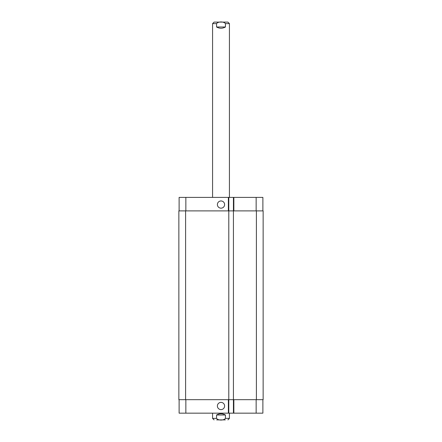 <?xml version="1.0" encoding="UTF-8"?>
<svg xmlns="http://www.w3.org/2000/svg" width="442" height="442" viewBox="0 0 442 442"><rect width="100%" height="100%" fill="white"/><g stroke="black" fill="none" stroke-linecap="round" stroke-linejoin="round"><path stroke-width="0.66" d="M225.321 22.1L221 22.1M216.558 26.99L216.558 23.619C218.243 21.387 223.757 21.387 225.442 23.619L225.442 26.99L216.558 26.99C219.519 28.658 222.481 28.658 225.442 26.99M212.574 197.403L212.574 23.619L214.088 22.1L227.912 22.1L229.426 23.619L225.442 23.619M225.442 415.01L225.442 418.381C223.757 420.613 218.243 420.613 216.558 418.381L216.558 415.01L225.442 415.01C222.481 413.342 219.519 413.342 216.558 415.01M225.321 419.9L216.679 419.9M229.426 413.159L229.426 418.381L227.912 419.9M217.392 204.563A3.608 3.608 0 0 1 222.807 201.442A3.608 3.608 0 0 1 222.807 207.69A3.608 3.608 0 0 1 217.392 204.563M217.392 405.994A3.608 3.608 0 0 1 222.807 402.866A3.608 3.608 0 0 1 222.807 409.121A3.608 3.608 0 0 1 217.392 405.994M262.885 210.884L262.885 197.403L179.115 197.403L179.115 210.884M262.885 399.673L262.885 413.159L179.115 413.159L179.115 399.673M233.431 197.403L233.431 399.673L263.139 399.673L263.139 210.884L178.861 210.884L178.861 399.673L233.431 399.673L233.431 413.159M228.796 197.403L228.796 413.159M212.574 23.619L216.558 23.619M229.426 418.381L225.442 418.381M216.558 418.381L212.574 418.381L214.088 419.9M185.855 399.673L185.855 413.159M256.145 399.673L256.145 413.159M233.851 399.673L233.851 413.159M228.376 399.673L228.376 413.159M185.855 210.884L185.855 197.403M256.145 210.884L256.145 197.403M233.851 210.884L233.851 197.403M228.376 210.884L228.376 197.403M256.399 210.884L256.399 399.673M185.601 210.884L185.601 399.673M229.426 197.403L229.426 23.619M212.574 413.159L212.574 418.381"/></g></svg>

